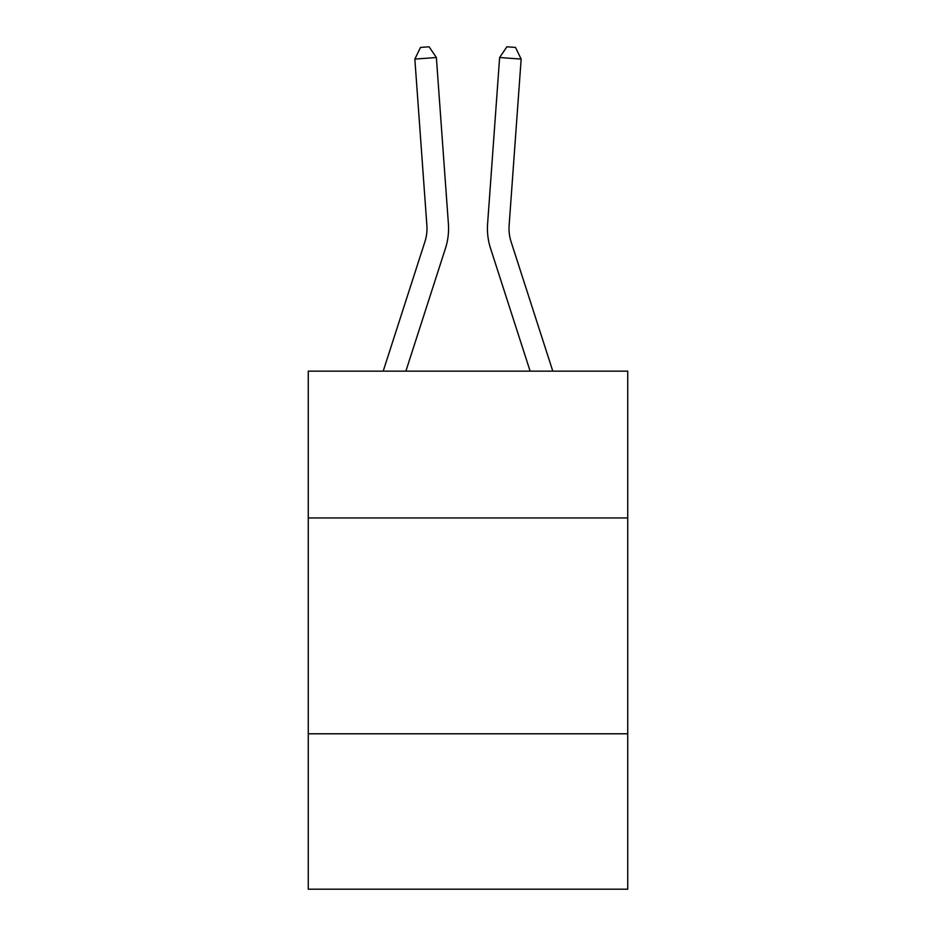 <?xml version="1.0" encoding="UTF-8"?>
<svg xmlns="http://www.w3.org/2000/svg" width="936" height="936" viewBox="0 0 936 936"><rect width="100%" height="100%" fill="white"/><g stroke="black" fill="none" stroke-linecap="round" stroke-linejoin="round"><path stroke-width="1.4" d="M308.272 517.936L627.728 517.936L627.728 371.147L308.272 371.147L308.272 889.2L627.728 889.2L627.728 733.789L308.272 733.789M627.728 733.789L627.728 517.936M383.198 371.147L424.909 241.757A43.173 43.173 0 0 0 426.875 225.4L414.847 59.085L436.375 57.529L448.402 223.844A64.76 64.76 0 0 1 445.454 248.379L405.873 371.147M552.802 371.147L511.091 241.757A43.173 43.173 0 0 1 509.125 225.4L521.153 59.085L499.625 57.529L487.597 223.844A64.76 64.76 0 0 0 490.546 248.379L530.127 371.147M424.909 241.757A43.173 43.173 0 0 0 426.875 225.4A43.173 43.173 0 0 1 424.909 241.757A43.173 43.173 0 0 0 426.875 225.4A43.173 43.173 0 0 1 424.909 241.757A43.173 43.173 0 0 0 426.875 225.4A43.173 43.173 0 0 1 424.909 241.757M499.625 57.529L487.597 223.844L499.625 57.529L487.597 223.844L499.625 57.529L487.597 223.844L499.625 57.529L506.891 46.8L515.502 47.42L521.153 59.085M414.847 59.085L420.498 47.42L429.109 46.8L436.375 57.529"/></g></svg>
